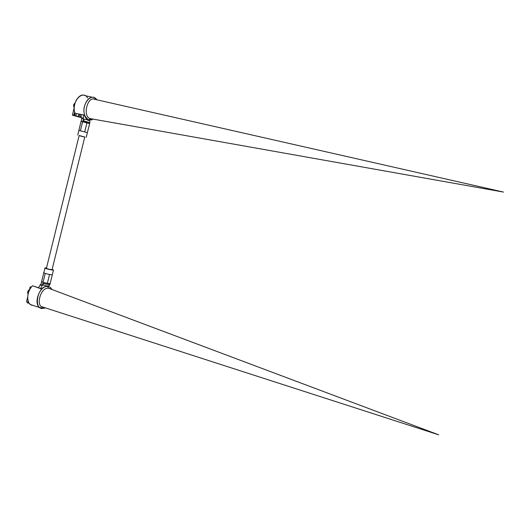 <?xml version="1.0" encoding="UTF-8"?>
<svg xmlns="http://www.w3.org/2000/svg" width="530" height="530" viewBox="0 0 530 530"><rect width="100%" height="100%" fill="white"/><g stroke="black" fill="none" stroke-linecap="round" stroke-linejoin="round"><path stroke-width="0.79" d="M87.543 120.177C88.994 120.336 88.007 119.972 84.581 119.098L82.918 120.568L83.475 118.289L81.799 118.428L81.329 120.33M43.592 285.206L42.824 283.252L42.267 285.498L40.492 288.625M52.357 274.487L52.304 274.699C51.191 275.123 42.34 272.864 43.871 272.552L44.977 268.074M52.165 269.233L53.457 270.022C52.351 270.413 43.5 268.16 45.023 267.875L46.508 267.935M84.754 137.144L79.109 135.64M87.357 132.672L78.897 130.406L77.751 135.051M84.787 137.005L79.142 135.501L46.435 268.233C47.428 268.935 49.303 269.412 52.059 269.664L52.092 269.531M52.311 274.679L50.171 283.557L47.336 283.378L43.049 282.318L41.638 281.45L43.791 272.731M50.211 283.391L50.111 283.583C49.025 284.053 40.366 281.88 41.638 281.45M43.049 282.318L45.249 273.394M47.336 283.378L49.535 274.454M40.903 284.431L41.36 282.556M41.002 284.531L42.267 285.498M86.211 137.303L89.649 123.596L81.077 121.377L78.877 130.307M89.623 123.682L89.603 123.563C88.775 122.953 80.063 120.721 81.077 121.377M86.986 122.635L84.754 131.678M82.68 121.516L80.447 130.566M89.014 119.952L88.768 120.423M48.025 286.405L47.978 285.968M40.671 284.418L38.319 287.836M83.343 114.864L83.475 118.289M79.811 114.202L79.136 116.945L80.328 117.382L81.05 114.434L81.183 117.66L81.799 118.428M74.273 107.471L72.378 115.162L73.875 115.096L79.136 116.945M80.328 117.382L72.378 115.162M76.386 99.931L75.889 100.905M74.644 111.969L73.875 115.096M76.386 113.559L75.85 115.745M78.857 114.023L78.201 116.686M92.439 97.295L85.045 95.625C78.963 92.16 71.696 104.841 75.028 113.301L84.157 115.023L75.028 113.301C70.868 102.641 82.408 88.954 87.669 98.017C82.408 88.954 70.868 102.641 75.028 113.301L84.727 115.116C85.602 117.6 86.94 119.19 88.742 119.899L91.789 119.966L88.742 119.899L90.213 118.707L92.041 118.939M89.928 120.111C87.45 120.005 85.602 118.389 84.389 115.262C85.602 118.389 87.45 120.005 89.928 120.111L88.02 119.694L84.157 115.023L75.028 113.301L84.727 115.116C85.602 117.6 86.94 119.19 88.742 119.899L90.213 118.707C82.051 116.216 87.742 94.943 95.36 99.461C87.742 94.943 82.051 116.216 90.213 118.707C82.051 116.216 87.742 94.943 95.36 99.461M73.909 104.105L73.537 106.272M75.154 102.747L73.65 104.847L74.16 107.928M27.639 297.303L26.507 301.716L27.659 302.988L29.163 303.18M31.495 286.969L30.15 286.909L29.402 289.956M28.13 301.073L27.659 302.988M30.15 286.909L30.872 287.797M32.82 305.333C26.209 305.267 25.983 291.738 32.602 285.769L41.3 288.923L32.602 285.769C27.023 290.857 25.937 302.16 30.733 304.657L32.82 305.333C26.209 305.267 25.983 291.738 32.602 285.769L41.612 288.81C44.149 286.511 46.547 285.796 48.813 286.664C46.547 285.796 44.149 286.511 41.612 288.81C44.149 286.511 46.547 285.796 48.813 286.664M28.362 290.407L27.56 292.494M29.534 289.393L27.659 291.924L27.997 294.335M97.109 99.859L94.472 97.758C88.609 94.38 81.547 106.828 84.727 115.116C80.832 104.907 91.597 91.485 96.798 99.786C91.597 91.485 80.832 104.907 84.727 115.116C85.535 117.441 86.774 118.992 88.43 119.767L91.789 119.966M52.112 289.552L49.86 287.161L47.654 286.445C49.489 286.598 50.873 287.591 51.814 289.44C50.873 287.591 49.489 286.598 47.654 286.445C36.378 285.531 32.88 313.449 44.931 307.725C32.88 313.449 36.378 285.531 47.654 286.445L48.382 288.214C40.24 287.247 35.172 307.407 43.579 307.287C35.172 307.407 40.24 287.247 48.382 288.214C40.24 287.247 35.172 307.407 43.579 307.287M50.443 288.923L48.382 288.214L50.443 288.923L48.382 288.214L47.654 286.445C39.757 285.339 32.92 304.074 39.955 307.645L43.228 308.241M89.808 122.741L82.918 120.568M49.939 284.279L49.88 284.517C48.356 284.63 45.997 284.206 42.824 283.252M39.988 284.875L42.181 285.617M81.183 117.66L83.455 118.144M81.587 118.356L81.925 118.428M75.127 113.321L74.644 115.301M28.64 302.312L28.428 303.16M87.609 120.211C89.557 120.522 90.299 121.324 89.835 122.615L89.603 123.563M50.111 283.583L49.88 284.517C48.76 286.915 46.448 285.763 43.261 285.094M53.457 270.022L52.304 274.699M84.8 136.945L52.059 269.664M41.632 281.662L41.453 282.364M81.348 120.449L81.143 121.277M81.547 118.336L81.958 118.422M81.063 114.818L80.421 117.422M93.638 119.217L88.02 119.694M89.822 118.541L503.5 192.079L93.929 99.136M45.11 307.784C44.454 308.5 42.738 308.453 39.955 307.645L30.733 304.657M41.559 306.638L438.741 434.832L49.078 288.413"/></g></svg>
